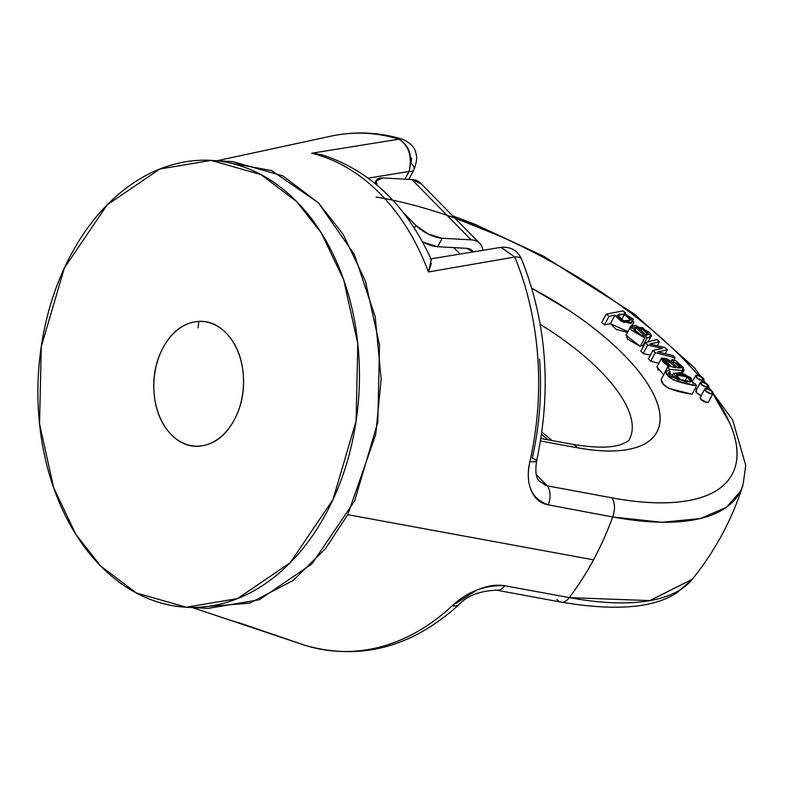 <?xml version="1.0" encoding="UTF-8"?>
<svg xmlns="http://www.w3.org/2000/svg" width="785" height="785" viewBox="0 0 785 785"><rect width="100%" height="100%" fill="white"/><g stroke="black" fill="none" stroke-linecap="round" stroke-linejoin="round"><path stroke-width="1.18" d="M541.876 432.103L552.081 440.562M222.067 161.514L271.531 170.531L318.229 202.638L354.349 254.507L375.23 316.865L381.147 379.302L375.721 434.556L347.775 514.675L593.489 559.833A281.265 201.804 -86.8 0 0 612.692 516.962L548.303 504.853C540.021 503.342 534.202 498.239 530.876 489.546C527.755 481.48 527.432 472.158 529.885 461.59A259.374 186.094 -86.8 0 0 514.764 257.019L428.424 271.973A238.66 171.238 -86.8 0 0 311.773 153.232L398.976 139.171A259.374 186.094 -86.8 0 0 337.02 135M304.943 645.28L239.464 622.917A238.66 171.238 93.2 0 1 229.289 619.944A238.66 171.238 -86.8 0 0 239.464 622.917L305.591 645.496A259.374 186.094 -86.8 0 0 452.317 605.657L476.74 590.104C487.122 585.718 496.454 584.266 504.735 585.757L569.272 597.611A281.265 201.804 -86.8 0 0 593.489 559.833L347.775 514.675L325.441 548.676L293.148 580.458L249.748 603.155L197.339 607.325M539.58 359.167C542.052 392.637 539.609 425.647 532.24 458.214A15.612 2.483 -167.3 0 1 536.606 461.06A15.612 2.483 -167.3 0 1 529.885 461.59C525.155 484.443 531.298 498.867 548.303 504.853L612.692 516.962C601.604 547.292 587.131 574.169 569.272 597.611L649.784 600.604L692.223 579.32C715.096 551.07 732.032 519.621 743.022 484.973L740.412 491.361L726.439 507.277L700.514 518.542L661.932 522.29L612.692 516.962A15.612 9.292 -79.5 0 0 611.76 497.818L547.312 485.856L543.956 484.571M540.227 324.362A156.097 59.483 -151.7 0 1 629.423 439.158A156.097 59.483 -151.7 0 0 540.227 324.362M411.664 158.119L411.036 163.025A15.612 5.946 -151.7 0 1 413.94 169.795A15.612 5.946 -151.7 0 1 409.063 171.473L368.302 178.146M156.823 601.702C136.237 595.059 117.495 583.137 100.608 565.946C83.71 548.744 69.953 527.589 59.317 502.459C48.69 477.329 41.997 450.148 39.25 420.907C36.502 391.676 37.906 362.611 43.45 333.713C49.004 304.815 58.276 278.292 71.288 254.144C84.289 229.985 100.029 210.046 118.515 194.307C136.992 178.578 156.804 168.245 177.94 163.329C199.086 158.403 219.947 159.267 240.534 165.91C261.111 172.553 279.852 184.475 296.75 201.667C313.637 218.858 327.404 240.024 338.031 265.153C348.658 290.283 355.35 317.464 358.097 346.705C360.845 375.936 359.451 405.001 353.898 433.899C348.344 462.797 339.071 489.32 326.069 513.468C313.058 537.627 297.319 557.566 278.842 573.305C260.355 589.035 240.544 599.367 219.407 604.283C198.262 609.199 177.4 608.346 156.823 601.702M154.184 394.158C155.783 411.154 161.494 424.646 171.307 434.635C181.119 444.624 192.178 448.196 204.463 445.33C216.748 442.475 226.669 434.026 234.224 419.995C241.78 405.953 244.763 390.439 243.164 373.454C241.564 356.459 235.863 342.966 226.041 332.977C216.228 322.988 205.179 319.416 192.894 322.272C180.599 325.137 170.679 333.586 163.123 347.618C155.567 361.659 152.584 377.173 154.184 394.158M189.371 607.374L207.986 608.414L259.246 599.789L311.9 563.944L354.643 500.928L377.791 422.301L379.518 344.949L365.408 281.04L343.104 234.293L318.455 202.873L282.747 175.84L232.792 161.612L214.119 160.572M100.608 565.946L75.959 534.526L53.655 487.779L39.544 423.861L41.271 346.519L64.419 267.891L107.162 204.875L159.816 169.03L211.077 160.405L261.032 174.633L296.75 201.667L321.389 233.086L343.693 279.833L357.803 343.751L356.076 421.094L332.928 499.721L290.185 562.737L237.531 598.582L186.271 607.207L136.315 592.979L100.608 565.946M226.041 332.977A62.437 44.804 93.2 0 1 241.594 399.742A62.437 44.804 93.2 0 1 201.578 445.87A62.437 44.804 93.2 0 1 171.307 434.635A62.437 44.804 93.2 0 1 155.754 367.871A62.437 44.804 93.2 0 1 195.769 321.742A62.437 44.804 93.2 0 1 226.041 332.977M192.325 607.541L305.277 645.398M198.87 321.389L198.055 327.885M692.144 579.418A281.864 107.408 -151.7 0 1 569.272 597.611A15.612 9.292 100.5 0 1 561.089 602.124A15.612 9.292 100.5 0 1 557.016 599.475M561.089 602.124A15.612 9.292 -79.5 0 0 569.272 597.611L504.735 585.757C484.973 584.933 467.497 591.566 452.317 605.657A15.612 8.694 46.9 0 0 459.137 604.479A15.612 8.694 -133.1 0 1 452.317 605.657A259.374 186.094 93.2 0 1 305.591 645.496L305.394 645.437M496.63 590.163A15.612 9.292 -79.5 0 0 504.735 585.757A15.612 9.292 100.5 0 1 496.64 590.163M626.381 334.469L627.284 338.924L640.275 346.381L644.838 337.903L640.275 346.381L625.959 335.244L630.522 326.776L642.827 327.718L650.991 336.539L647.076 337.835L642.513 346.313L647.076 337.835L635.84 327.894L647.076 337.835C652.139 337.717 652.737 335.764 648.852 331.986L635.516 325.539C629.884 325.137 628.667 326.776 631.846 330.456L644.838 337.903L630.522 326.776M643.455 346.263L641.021 344.988L642.513 346.313M649.794 344.046L665.013 347.549L649.794 344.046L659.39 341.818L657.28 345.743L659.39 341.818L657.094 339.483L645.378 342.692L647.694 345.057L662.442 348.422L652.934 350.395L655.239 352.74L675.071 357.783L672.912 355.585L675.071 357.783L655.239 352.74L652.934 350.395L662.442 348.422L647.694 345.057L645.378 342.692L657.094 339.483L659.39 341.818L649.794 344.046M692.066 394.237L696.629 385.759L695.235 383.767L693.018 383.286L690.672 377.614L680.34 372.708L673.393 373.424L679.143 380.097L673.481 373.189L685.207 374.357L693.695 382.658L693.018 383.286L695.235 383.767L696.629 385.759L692.066 394.237C671.666 391.087 661.362 386.181 661.156 379.498L663.139 384.022L668.918 388.477L692.066 394.237M634.309 330.75L635.84 327.894L634.309 330.75M661.156 379.498L665.709 371.03L669.222 370.638L670.233 372.639L668.702 372.914L679.143 380.097L670.498 376.3C667.75 373.513 667.662 372.296 670.233 372.639L669.163 374.631L670.233 372.639L669.222 370.638L665.709 371.03L667.701 375.554L673.481 380.009L696.629 385.759C676.228 382.619 665.925 377.703 665.709 371.03L661.206 379.4M531.808 288.203L569.625 310.84C590.977 325.078 609.14 339.826 624.124 355.075C639.108 370.334 649.499 384.64 655.279 398.015C661.058 411.389 661.686 422.556 657.173 431.514C652.649 440.473 643.406 446.371 629.442 449.206C615.479 452.052 598.121 451.561 577.358 447.744L540.531 440.984L577.358 447.744A20.812 12.432 -79.6 0 0 571.843 444.192A20.812 12.432 100.4 0 1 577.358 447.744A176.919 67.422 28.3 0 0 658.242 406.237A176.919 67.422 28.3 0 0 531.818 288.232M635.84 327.894L633.858 328.797L638.745 334.292L642.493 335.548L644.838 337.903L642.493 335.548L638.745 334.292L634.025 330.299L635.84 327.894M640.815 351.17L645.378 342.692L640.815 351.17L643.131 353.525L647.694 345.057L643.131 353.525L650.353 355.173L643.131 353.525L640.815 351.17M415.854 225.383L403.294 212.598L415.854 225.383L414.343 228.19L415.854 225.383L428.473 234.146L442.181 238.248L437.618 246.725L422.497 241.908A20.812 7.928 28.3 0 0 437.618 246.725L466.565 248.335L437.618 246.725L442.181 238.248A20.812 7.928 -151.7 0 1 415.854 225.383M377.065 185.093L376.162 180.903L382.923 177.94L411.88 179.549L471.128 239.857L442.181 238.248L471.128 239.857A31.223 18.202 -44.5 0 1 479.88 243.566A31.223 18.202 -44.5 0 1 482.942 250.287M377.143 185.172A20.812 7.928 -151.7 0 1 376.427 180.177A20.812 7.928 -151.7 0 1 382.923 177.94L411.88 179.549L471.128 239.857C477.123 240.19 480.911 242.957 482.471 248.158L482.961 250.278M669.32 366.88L661.441 358.49L671.597 361.846L666.347 358.578L661.765 358.137L662.668 361.542L669.32 366.88L667.564 367.007L669.487 369.323L682.646 370.559L681.351 372.963L683.45 367.645L675.875 360.884L684.167 370.029L682.646 370.559L669.487 369.323L668.83 370.559L669.487 369.323L667.564 367.007L663.188 375.711L667.564 367.007L669.32 366.88M663.492 374.563L656.878 366.958L661.441 358.49M687.199 376.928L684.775 381.432L687.199 376.928L676.562 375.053L680.379 379.665L677.023 376.849L676.856 374.72L681.086 374.739L687.199 376.928L690.643 379.812L690.555 381.912L685.992 381.736L680.379 379.665L690.996 381.471L687.199 376.928M673.864 360.021L675.071 357.783L673.864 360.021M671.401 366.713L674.629 367.498L671.401 366.713L667.171 364.191L664.659 361.178L665.974 360.295L669.369 361.836L675.699 367.665L674.629 367.498L675.699 367.665L669.369 361.836L667.829 364.701L669.369 361.836L664.689 360.629L671.401 366.713M712.966 393.834L729.775 423.115C738.469 443.289 739.382 460.118 732.513 473.6C725.644 487.092 711.642 495.953 690.506 500.192C669.379 504.431 643.131 503.636 611.76 497.818L547.312 485.856A15.612 9.292 100.5 0 1 548.303 504.853A15.612 9.292 -79.5 0 0 547.312 485.856L536.243 474.582L547.312 485.856L539.413 481.225C536.008 478.281 535.066 471.559 536.606 461.05C551.806 390.057 546.802 322.763 521.583 259.178A15.612 6.045 157.6 0 0 514.764 257.019A15.612 6.045 -22.4 0 1 521.583 259.187C517.707 250.572 510.907 246.618 501.193 247.314L514.764 257.019L500.859 247.363L430.092 258.971M648.371 358.863L652.934 350.395L648.371 358.863L650.677 361.208L655.239 352.74L650.677 361.208L658.851 363.288L650.677 361.208L648.371 358.863M667.299 349.875L665.238 353.692L667.299 349.875L657.781 351.857L672.912 355.585L657.781 351.857L667.299 349.875L665.013 347.549L667.299 349.875M675.875 360.884L672.097 359.461L673.51 361.581L679.545 365.378L677.995 367.998L671.597 361.846L677.995 367.998L680.752 367.91L673.51 361.581L672.774 362.964L673.51 361.581L672.097 359.461L671.057 361.385L672.097 359.461L675.875 360.884M431.269 259.609L428.424 271.973L514.764 257.019A259.374 186.094 93.2 0 1 529.885 461.59A15.612 2.483 12.7 0 0 536.606 461.06M623.673 320.81L630.679 320.143L624.438 314.52L621.534 319.907L624.438 314.52L630.797 319.564L628.432 321.222L623.673 320.81L619.355 318.514L617.295 315.805L619.453 314.098L624.438 314.52L617.403 315.138L623.673 320.81M627.882 331.682L610.416 323.675L604.499 324.794L601.683 322.566L606.246 314.098L601.683 322.566L604.499 324.794L609.052 316.326L614.979 315.207L620.847 320.977L631.052 323.538L633.25 319.201L624.065 313.244L625.645 312.94L623.094 310.909L606.246 314.098L609.052 316.326L614.979 315.207L610.416 323.675L614.979 315.207L623.614 322.311L633.937 322.056L624.065 313.244L625.645 312.94L623.094 310.909L606.246 314.098L609.052 316.326L604.499 324.794L610.416 323.675L616.284 329.455L626.489 332.016L627.863 331.721M431.416 260.159L431.171 259.364C406.522 205.464 370.373 170.698 322.743 155.057L311.773 153.232A238.66 171.238 93.2 0 1 428.424 271.973L431.367 263.348M473.227 251.877A20.812 12.138 -44.5 0 0 472.403 250.807A20.812 12.138 -44.5 0 0 466.565 248.335L473.267 251.867M460.079 254.026L453.789 247.618L460.079 254.026M403.039 139.406A15.612 10.705 107.1 0 0 398.976 139.171C409.584 145.765 412.939 156.529 409.063 171.473L404.923 179.166L409.063 171.473A15.612 5.946 28.3 0 0 413.94 169.795C416.678 162.26 417.345 156.872 415.932 153.674C415.226 147.884 410.849 143.106 402.813 139.338C378.978 132.076 354.859 131.046 330.436 136.256L217.141 160.739M642.169 328.905L641.168 330.77L642.169 328.905L637.93 327.904L646.34 335.352L637.93 327.904L642.169 328.905L647.939 334.596L646.34 335.352L647.36 332.654L642.169 328.905M421.3 183.935L411.88 179.549A31.223 18.202 135.5 0 1 420.632 183.258M368.283 178.136L409.063 171.473C412.331 156.549 408.975 145.784 398.976 139.171L311.773 153.232L317.297 153.821M454.741 217.975L498.691 235.608C534.389 251.455 568.34 270.118 600.564 291.598C632.779 313.078 660.195 335.323 682.813 358.333L698.454 375.318M703.331 381.157L704.331 382.403M708.345 387.535L709.964 389.684M695.206 388.408L696.952 388.928M696.138 390.449L696.786 392.902L701.26 395.581M700.446 397.102L701.093 399.545L707.02 402.44L708.747 401.449M657.202 366.605L658.105 370.02M625.272 313.637L625.645 312.94L625.272 313.637M330.338 136.286A259.374 186.094 93.2 0 1 398.976 139.171A15.612 10.705 -72.9 0 1 403.039 139.416M376.084 197.035A266.488 101.55 -151.7 0 1 698.414 375.308M712.878 393.776A266.488 101.55 -151.7 0 1 611.76 497.818A15.612 9.292 100.5 0 1 612.692 516.962A281.864 107.408 28.3 0 0 742.885 485.415M665.709 371.03L661.176 379.449M702.457 380.568L703.046 378.027L697.129 375.132L696.53 377.673L702.457 380.568A4.681 1.786 -151.7 0 1 697.875 378.772A4.681 1.786 -151.7 0 1 695.588 375.868A4.681 1.786 -151.7 0 1 697.129 375.132A4.681 1.786 -151.7 0 1 701.712 376.928A4.681 1.786 -151.7 0 1 703.988 379.822A4.681 1.786 -151.7 0 1 702.457 380.568M707.265 387.329L707.854 384.787L701.937 381.893L701.348 384.434L707.265 387.329A4.681 1.786 -151.7 0 1 702.683 385.533A4.681 1.786 -151.7 0 1 700.397 382.629A4.681 1.786 -151.7 0 1 701.937 381.893A4.681 1.786 -151.7 0 1 706.52 383.688A4.681 1.786 -151.7 0 1 708.806 386.593A4.681 1.786 -151.7 0 1 707.265 387.329M706.245 388.546A4.681 1.786 -151.7 0 1 710.827 390.341A4.681 1.786 -151.7 0 1 713.114 393.236A4.681 1.786 -151.7 0 1 711.583 393.972A4.681 1.786 -151.7 0 1 706.991 392.176A4.681 1.786 -151.7 0 1 704.714 389.281A4.681 1.786 -151.7 0 1 706.245 388.546L705.656 391.077L711.583 393.972L712.172 391.44L706.245 388.546M700.151 397.75A4.681 1.786 28.3 0 0 704.096 401.596A4.681 1.786 28.3 0 0 708.551 401.704M695.834 391.107A4.681 1.786 28.3 0 0 701.29 395.532M695.255 388.32A4.681 1.786 28.3 0 0 696.972 388.899M195.21 446.155L197.437 446.272M205.366 321.644L202.137 321.457M305.296 645.407L305.767 645.555C360.992 660.852 412.096 647.183 459.068 604.548C467.144 595.746 479.645 590.948 496.571 590.153L561.02 602.115C615.676 611.319 654.464 608.081 677.367 592.39L692.223 579.32M541.562 434.321L548.107 439.826M650.706 337.069L648.076 341.956M540.924 438.511L572 444.222C593.48 447.842 609.346 448.078 619.61 444.928C626.273 442.465 629.541 440.562 629.403 439.198M376.349 180.324L374.798 183.209M684.167 370.029L682.42 373.277M668.702 372.914L668.398 373.483M673.442 373.267L671.391 377.075M633.623 322.655L632.013 325.638M408.779 179.382L413.921 169.825M420.466 183.082L479.713 243.389M452.631 215.826L474.778 224.176L543.583 256.204L633.652 313.539L694.303 367.635L732.562 419.789L745.75 465.358L743.022 484.983M713.035 393.481L708.472 401.949M704.793 389.036L700.23 397.514M708.502 387.24L707.687 388.752M700.475 382.393L695.912 390.861M703.694 380.48L702.869 382.001M695.392 376.133L693.224 380.156"/></g></svg>
